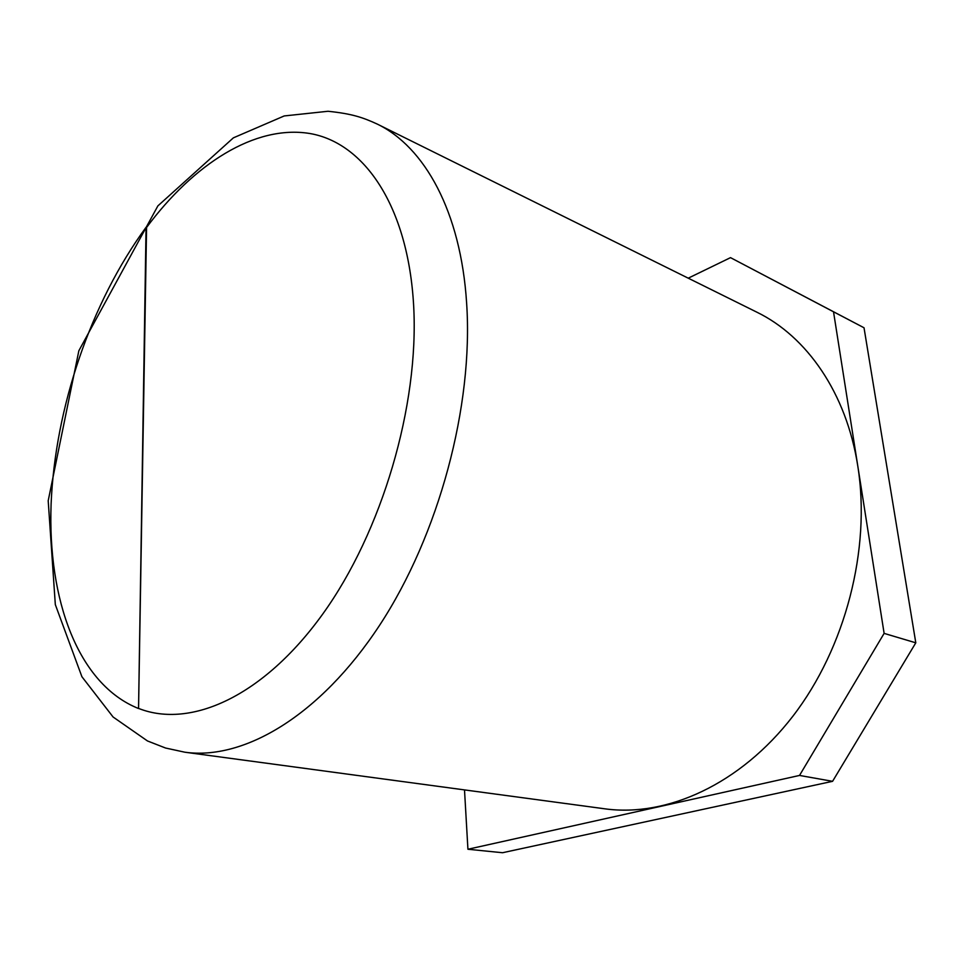 <?xml version="1.0" encoding="UTF-8"?>
<svg xmlns="http://www.w3.org/2000/svg" width="964" height="964" viewBox="0 0 964 964"><rect width="100%" height="100%" fill="white"/><g stroke="black" fill="none" stroke-linecap="round" stroke-linejoin="round"><path stroke-width="1.45" d="M184.859 752.209L604.826 808.82C666.666 817.339 740.183 784.527 792.914 716.168C845.512 647.832 870.998 548.986 857.84 466.347C846.452 392.794 806.615 336.352 756.836 312.167L377.129 124.019C362.97 117.548 352.426 113.788 328.025 111.27L284.211 115.945L233.372 137.852L157.891 205.874L78.855 350.751L48.2 500.75L55.322 604.609L81.904 676.716L113.089 716.999L147.492 740.967L165.567 748.028L184.859 752.209C243.627 760.488 319.843 716.144 379.442 625.528C438.921 535.032 473.601 405.76 466.624 303.082C460.816 211.562 424.534 146.829 377.129 124.019M139.117 708.624C190.595 728.639 263.148 696.791 322.639 614.188C382.033 531.779 419.183 405.711 413.664 305.962C408.182 205.983 364.103 142.624 309.661 133.478C254.821 124.621 193.728 163.976 146.564 227.48L138.551 708.528C78 684.356 47.549 599.656 51.104 503.979C55.093 407.736 90.953 302.491 146.058 227.287L138.551 708.528M464.503 789.902L467.926 849.248L799.518 775.442L884.121 633.384L833.523 311.794L730.507 257.641L688.236 278.174M799.518 775.442L832.571 781.322L502.521 852.73L467.926 849.248M832.571 781.322L915.8 642.819L884.121 633.384M915.8 642.819L864.021 327.772L833.523 311.794M864.021 327.772L730.507 257.641"/></g></svg>
